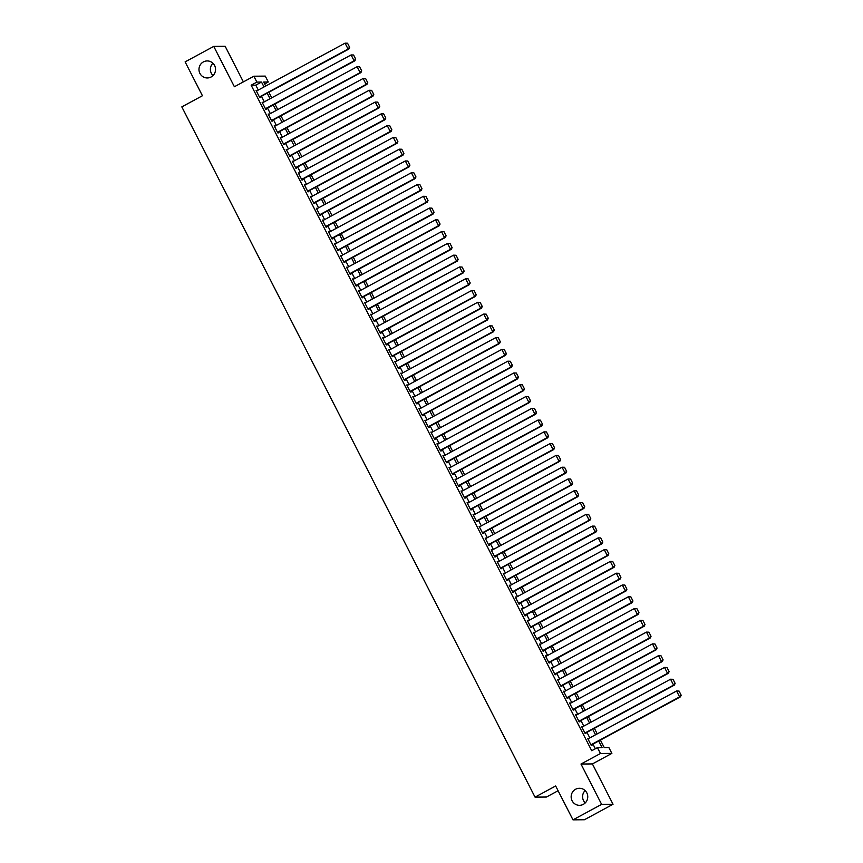 <?xml version="1.0" encoding="UTF-8"?>
<svg xmlns="http://www.w3.org/2000/svg" width="863" height="863" viewBox="0 0 863 863"><rect width="100%" height="100%" fill="white"/><g stroke="black" fill="none" stroke-linecap="round" stroke-linejoin="round"><path stroke-width="1.29" d="M575.61 789.257A8.511 8.285 89.5 0 1 587.509 794.726A8.511 8.285 89.5 0 1 579.548 805.319A8.511 8.285 89.5 0 1 575.61 789.257M203.409 61.909A8.511 8.285 89.5 0 1 215.297 67.368A8.511 8.285 89.5 0 1 207.347 77.961A8.511 8.285 89.5 0 1 203.409 61.909M585.233 802.924A8.511 8.285 89.5 0 1 585.114 790.573M213.032 75.566A8.511 8.285 89.5 0 1 212.913 63.215M600.411 740.098L604.229 747.552L608.857 747.509L611.867 753.399L600.454 753.507L597.444 747.617L602.072 747.574L598.706 741.015M592.396 763.928L580.982 764.035L601.63 804.37L572.989 819.85L584.402 819.742L613.032 804.273L592.396 763.928L611.867 753.399M558.091 790.735L546.452 797.024L535.038 797.132L181.823 106.883L202.438 95.739L185.114 61.877L213.754 46.397L234.391 86.742L253.873 76.214L265.275 76.106L268.296 81.996L263.668 82.039L265.718 86.041M243.377 81.888L225.157 46.289L213.754 46.397M264.65 83.97L268.296 81.996M601.63 804.37L613.032 804.273M588.534 738.588L587.627 738.329L591.241 745.395L592.007 745.384L591.705 744.801M582.503 726.808L581.597 726.549L585.211 733.615L585.977 733.604L585.686 733.021M576.473 715.028L575.567 714.769L579.181 721.835L579.958 721.824L579.656 721.241M570.443 703.248L569.537 702.989L573.151 710.055L573.927 710.044L573.625 709.462M564.424 691.468L563.507 691.209L567.131 698.275L567.897 698.264L567.595 697.682M558.393 679.688L557.487 679.429L561.101 686.495L561.867 686.495L561.565 685.902M552.363 667.908L551.457 667.649L555.071 674.715L555.848 674.715L555.545 674.122M546.333 656.128L545.427 655.869L549.041 662.935L549.817 662.935L549.515 662.342M540.314 644.359L539.397 644.089L543.021 651.155L543.787 651.155L543.485 650.562M534.283 632.579L533.377 632.309L536.991 639.386L537.757 639.375L537.455 638.782M528.253 620.799L527.347 620.54L530.961 627.606L531.737 627.595L531.435 627.002M522.223 609.019L521.317 608.76L524.931 615.826L525.707 615.815L525.405 615.222M516.203 597.239L515.287 596.98L518.911 604.046L519.677 604.035L519.375 603.453M510.173 585.459L509.267 585.2L512.881 592.266L513.647 592.255L513.345 591.673M504.143 573.679L503.237 573.42L506.851 580.486L507.627 580.475L507.325 579.893M498.113 561.899L497.207 561.64L500.82 568.706L501.597 568.695L501.295 568.113M492.093 550.119L491.176 549.86L494.801 556.926L495.567 556.926L495.265 556.333M486.063 538.339L485.157 538.081L488.771 545.146L489.537 545.146L489.235 544.553M480.033 526.559L479.127 526.301L482.741 533.366L483.517 533.366L483.215 532.773M474.003 514.79L473.097 514.521L476.71 521.586L477.487 521.586L477.185 520.993M467.983 503.01L467.066 502.741L470.691 509.817L471.457 509.806L471.155 509.213M461.953 491.23L461.047 490.961L464.661 498.037L465.427 498.027L465.125 497.433M455.923 479.45L455.017 479.192L458.631 486.257L459.407 486.247L459.105 485.653M449.893 467.67L448.987 467.412L452.6 474.477L453.377 474.467L453.075 473.884M443.862 455.891L442.956 455.632L446.581 462.697L447.347 462.687L447.045 462.104M437.843 444.111L436.937 443.852L440.551 450.918L441.317 450.907L441.015 450.324M431.813 432.331L430.907 432.072L434.521 439.138L435.286 439.127L434.995 438.544M425.783 420.551L424.876 420.292L428.49 427.358L429.267 427.358L428.965 426.764M419.752 408.771L418.846 408.512L422.46 415.578L423.237 415.578L422.935 414.984M413.733 396.991L412.816 396.732L416.441 403.798L417.207 403.798L416.905 403.204M407.703 385.211L406.797 384.952L410.41 392.018L411.176 392.018L410.885 391.424M401.673 373.442L400.766 373.172L404.38 380.249L405.157 380.238L404.855 379.644M395.642 361.662L394.736 361.392L398.35 368.469L399.127 368.458L398.825 367.865M389.623 349.882L388.706 349.623L392.331 356.689L393.096 356.678L392.794 356.085M383.593 338.102L382.687 337.843L386.3 344.909L387.066 344.898L386.764 344.315M377.563 326.322L376.656 326.063L380.27 333.129L381.047 333.118L380.745 332.535M371.532 314.542L370.626 314.283L374.24 321.349L375.017 321.338L374.715 320.756M365.513 302.762L364.596 302.503L368.221 309.569L368.986 309.558L368.684 308.976M359.483 290.982L358.577 290.723L362.19 297.789L362.956 297.778L362.654 297.196M353.452 279.202L352.546 278.943L356.16 286.009L356.937 286.009L356.635 285.416M347.422 267.422L346.516 267.163L350.13 274.229L350.907 274.229L350.605 273.636M341.403 255.642L340.486 255.383L344.11 262.449L344.876 262.449L344.574 261.856M335.373 243.873L334.466 243.603L338.08 250.68L338.846 250.669L338.544 250.076M329.342 232.093L328.436 231.823L332.05 238.9L332.827 238.889L332.525 238.296M323.312 220.313L322.406 220.054L326.02 227.12L326.797 227.109L326.494 226.516M317.293 208.533L316.376 208.274L320 215.34L320.766 215.329L320.464 214.747M311.263 196.753L310.356 196.494L313.97 203.56L314.736 203.549L314.434 202.967M305.232 184.973L304.326 184.714L307.94 191.78L308.717 191.769L308.415 191.187M299.202 173.193L298.296 172.934L301.91 180L302.686 179.989L302.384 179.407M293.172 161.413L292.266 161.154L295.89 168.22L296.656 168.209L296.354 167.627M287.152 149.633L286.246 149.375L289.86 156.44L290.626 156.44L290.324 155.847M281.122 137.853L280.216 137.595L283.83 144.66L284.596 144.66L284.305 144.067M275.092 126.074L274.186 125.815L277.8 132.88L278.576 132.88L278.274 132.287M269.062 114.304L268.156 114.035L271.78 121.1L272.546 121.1L272.244 120.507M263.042 102.524L262.125 102.255L265.75 109.331L266.516 109.321L266.214 108.727M258.285 90.054L255.782 85.157L251.155 85.2L591.716 750.713L597.444 747.617M595.351 748.75L592.978 744.111M589.807 737.897L586.959 732.331M583.776 726.117L580.928 720.551M577.746 714.337L574.898 708.771M571.727 702.558L568.868 696.991M565.697 690.778L562.849 685.211M559.666 678.998L556.818 673.431M553.636 667.228L550.788 661.651M547.617 655.449L544.758 649.871M541.586 643.669L538.739 638.091M535.556 631.889L532.708 626.322M529.526 620.109L526.678 614.542M523.496 608.329L520.648 602.762M517.476 596.549L514.628 590.982M511.446 584.769L508.598 579.202M505.416 572.989L502.568 567.423M499.386 561.209L496.538 555.643M493.366 549.429L490.518 543.863M487.336 537.66L484.488 532.083M481.306 525.88L478.458 520.303M475.276 514.1L472.428 508.523M469.256 502.32L466.398 496.754M463.226 490.54L460.378 484.974M457.196 478.76L454.348 473.194M451.166 466.98L448.318 461.414M445.146 455.2L442.288 449.634M439.116 443.42L436.268 437.854M433.086 431.64L430.238 426.074M427.056 419.86L424.208 414.294M421.036 408.08L418.177 402.514M415.006 396.311L412.158 390.734M408.976 384.531L406.128 378.954M402.945 372.751L400.098 367.185M396.926 360.971L394.067 355.405M390.896 349.191L388.048 343.625M384.866 337.411L382.018 331.845M378.835 325.631L375.988 320.065M372.805 313.852L369.957 308.285M366.786 302.072L363.938 296.505M360.756 290.292L357.908 284.725M354.725 278.512L351.877 272.945M348.695 266.743L345.847 261.165M342.676 254.963L339.828 249.385M336.646 243.183L333.798 237.605M330.615 231.403L327.767 225.836M324.585 219.623L321.737 214.056M318.566 207.843L315.707 202.276M312.535 196.063L309.688 190.496M306.505 184.283L303.657 178.717M300.475 172.503L297.627 166.937M294.456 160.723L291.597 155.157M288.425 148.943L285.577 143.377M282.395 137.174L279.547 131.597M276.365 125.394L273.517 119.817M270.346 113.614L267.487 108.037M264.315 101.834L261.467 96.268M257.012 90.744L256.106 90.486L259.72 97.551L260.486 97.541L260.195 96.947M580.982 764.035L600.454 753.507M251.155 85.2L256.883 82.104L253.873 76.214M572.989 819.85L555.664 785.988L535.038 797.132M268.889 92.255L271.737 97.821M274.919 104.024L277.767 109.601M280.95 115.804L283.798 121.381M286.969 127.584L289.828 133.15M292.999 139.364L295.847 144.93M299.03 151.144L301.877 156.71M305.06 162.924L307.908 168.49M311.079 174.704L313.938 180.27M317.109 186.484L319.957 192.05M323.14 198.263L325.987 203.83M329.17 210.043L332.018 215.61M335.189 221.823L338.048 227.39M341.219 233.593L344.067 239.17M347.25 245.372L350.098 250.95M353.28 257.152L356.128 262.73M359.299 268.932L362.158 274.499M365.329 280.712L368.177 286.279M371.36 292.492L374.208 298.059M377.39 304.272L380.238 309.839M383.42 316.052L386.268 321.619M389.44 327.832L392.287 333.398M395.47 339.612L398.318 345.178M401.5 351.392L404.348 356.958M407.53 363.161L410.378 368.738M413.55 374.941L416.398 380.518M419.58 386.721L422.428 392.298M425.61 398.501L428.458 404.067M431.64 410.281L434.488 415.847M437.66 422.061L440.518 427.627M443.69 433.841L446.538 439.407M449.72 445.621L452.568 451.187M455.75 457.401L458.598 462.967M461.77 469.181L464.628 474.747M467.8 480.961L470.648 486.527M473.83 492.741L476.678 498.307M479.86 504.51L482.708 510.087M485.88 516.29L488.738 521.867M491.91 528.07L494.758 533.636M497.94 539.85L500.788 545.416M503.97 551.63L506.818 557.196M509.99 563.41L512.849 568.976M516.02 575.19L518.868 580.756M522.05 586.969L524.898 592.536M528.08 598.749L530.928 604.316M534.111 610.529L536.959 616.096M540.13 622.309L542.978 627.876M546.16 634.078L549.008 639.656M552.191 645.858L555.038 651.436M558.221 657.638L561.069 663.216M564.24 669.418L567.088 674.985M570.27 681.198L573.118 686.765M576.301 692.978L579.149 698.545M582.331 704.758L585.179 710.325M588.35 716.538L591.209 722.104M594.38 728.318L597.228 733.884M264.013 86.958L261.511 82.061L256.883 82.104M595.535 734.801L592.687 729.235M589.505 723.021L586.657 717.455M583.474 711.241L580.626 705.675M577.444 699.462L574.596 693.895M571.425 687.682L568.577 682.115M565.394 675.912L562.547 670.335M559.364 664.132L556.516 658.555M553.334 652.352L550.486 646.775M547.315 640.573L544.467 635.006M541.284 628.793L538.436 623.226M535.254 617.013L532.406 611.446M529.224 605.233L526.376 599.666M523.205 593.453L520.346 587.886M517.174 581.673L514.326 576.106M511.144 569.893L508.296 564.326M505.114 558.113L502.266 552.547M499.094 546.344L496.236 540.767M493.064 534.564L490.216 528.987M487.034 522.784L484.186 517.207M481.004 511.004L478.156 505.438M474.984 499.224L472.126 493.658M468.954 487.444L466.106 481.878M462.924 475.664L460.076 470.098M456.894 463.884L454.046 458.318M450.874 452.104L448.016 446.538M444.844 440.324L441.996 434.758M438.814 428.544L435.966 422.978M432.784 416.764L429.936 411.198M426.764 404.995L423.906 399.418M420.734 393.215L417.886 387.638M414.704 381.435L411.856 375.869M408.674 369.655L405.826 364.089M402.643 357.875L399.796 352.309M396.624 346.095L393.776 340.529M390.594 334.315L387.746 328.749M384.564 322.535L381.716 316.969M378.533 310.756L375.685 305.189M372.514 298.976L369.666 293.409M366.484 287.196L363.636 281.629M360.454 275.426L357.606 269.849M354.423 263.647L351.575 258.069M348.404 251.867L345.545 246.289M342.374 240.087L339.526 234.52M336.343 228.307L333.496 222.74M330.313 216.527L327.465 210.96M324.294 204.747L321.435 199.18M318.264 192.967L315.416 187.4M312.233 181.187L309.386 175.621M306.203 169.407L303.355 163.841M300.184 157.627L297.325 152.061M294.154 145.858L291.306 140.281M288.123 134.078L285.275 128.501M282.093 122.298L279.245 116.721M276.074 110.518L273.215 104.952M270.043 98.738L267.196 93.172M255.782 85.157L261.511 82.061M256.268 90.798L256.872 90.475M262.298 102.578L262.902 102.255M268.317 114.358L268.932 114.035M274.348 126.138L274.952 125.815M280.378 137.918L280.982 137.584M286.408 149.698L287.012 149.364M292.438 161.478L293.042 161.144M298.458 173.258L299.073 172.924M304.488 185.038L305.092 184.704M310.518 196.807L311.122 196.484M316.548 208.587L317.153 208.263M322.568 220.367L323.183 220.043M328.598 232.147L329.202 231.823M334.628 243.927L335.232 243.603M340.658 255.707L341.263 255.383M346.678 267.487L347.293 267.163M352.708 279.267L353.312 278.932M358.738 291.047L359.342 290.712M364.769 302.827L365.373 302.492M370.788 314.607L371.403 314.272M376.818 326.376L377.422 326.052M382.848 338.156L383.452 337.832M388.879 349.936L389.483 349.612M394.898 361.716L395.513 361.392M400.928 373.496L401.532 373.172M406.958 385.276L407.563 384.952M412.989 397.056L413.593 396.732M419.008 408.835L419.623 408.501M425.038 420.615L425.642 420.281M431.069 432.395L431.673 432.061M437.099 444.175L437.703 443.841M443.118 455.944L443.733 455.621M449.148 467.724L449.763 467.401M455.179 479.504L455.783 479.181M461.209 491.284L461.813 490.961M467.239 503.064L467.843 502.741M473.258 514.844L473.873 514.521M479.289 526.624L479.893 526.301M485.319 538.404L485.923 538.07M491.349 550.184L491.953 549.85M497.368 561.964L497.983 561.63M503.399 573.744L504.003 573.41M509.429 585.524L510.033 585.19M515.459 597.293L516.063 596.969M521.479 609.073L522.093 608.749M527.509 620.853L528.113 620.529M533.539 632.633L534.143 632.309M539.569 644.413L540.173 644.089M545.589 656.193L546.203 655.869M551.619 667.973L552.223 667.638M557.649 679.753L558.253 679.418M563.679 691.533L564.283 691.198M569.699 703.313L570.314 702.978M575.729 715.093L576.333 714.758M581.759 726.862L582.363 726.538M587.789 738.642L588.393 738.318M256.408 91.068L345.071 43.161L347.552 43.226L349.655 47.357L347.552 43.226M259.58 97.282L348.857 49.04L348.08 49.051L345.071 43.161L347.239 43.236M259.418 96.958L348.08 49.051L349.353 47.357M348.857 49.04L349.655 47.357M262.428 102.848L351.101 54.941L353.582 55.005L355.685 59.137L353.582 55.005M265.61 109.062L354.876 60.82L354.11 60.831L351.101 54.941L353.269 55.016M265.448 108.738L354.11 60.831L355.383 59.137M354.876 60.82L355.685 59.137M268.458 114.628L357.12 66.71L359.601 66.785L361.716 70.906L359.601 66.785M271.64 120.842L360.907 72.6L360.141 72.6L357.12 66.71L359.299 66.796M271.478 120.518L360.141 72.6L361.403 70.917M360.907 72.6L361.716 70.906M274.488 126.408L363.15 78.49L365.632 78.565L367.746 82.686L365.632 78.565M277.67 132.622L366.937 84.38L366.16 84.38L363.15 78.49L365.319 78.565M277.498 132.298L366.16 84.38L367.433 82.697M366.937 84.38L367.746 82.686M280.518 138.188L369.181 90.27L371.662 90.345L373.765 94.466L371.662 90.345M283.69 144.391L372.967 96.16L372.19 96.16L369.181 90.27L371.349 90.345M283.528 144.078L372.19 96.16L373.463 94.477M372.967 96.16L373.765 94.466M286.538 149.968L375.211 102.05L377.692 102.125L379.796 106.246L377.692 102.125M289.72 156.171L378.986 107.94L378.221 107.94L375.211 102.05L377.379 102.125M289.558 155.858L378.221 107.94L379.493 106.246M378.986 107.94L379.796 106.246M292.568 161.748L381.23 113.83L383.711 113.905L385.826 118.026L383.711 113.905M295.75 167.951L385.017 119.709L384.251 119.72L381.23 113.83L383.409 113.905M295.588 167.638L384.251 119.72L385.513 118.026M385.017 119.709L385.826 118.026M298.598 173.517L387.26 125.61L389.742 125.685L391.856 129.806L389.742 125.685M301.78 179.731L391.047 131.489L390.27 131.5L387.26 125.61L389.429 125.685M301.608 179.407L390.27 131.5L391.543 129.806M391.047 131.489L391.856 129.806M304.628 185.297L393.291 137.39L395.772 137.465L397.875 141.586L395.772 137.465M307.8 191.51L397.077 143.269L396.3 143.28L393.291 137.39L395.459 137.465M307.638 191.187L396.3 143.28L397.573 141.586M397.077 143.269L397.875 141.586M310.658 197.077L399.321 149.17L401.802 149.245L403.906 153.366L401.802 149.245M313.83 203.29L403.097 155.049L402.331 155.06L399.321 149.17L401.489 149.245M313.668 202.967L402.331 155.06L403.604 153.366M403.097 155.049L403.906 153.366M316.678 208.857L405.34 160.95L407.821 161.025L409.936 165.146L407.821 161.025M319.86 215.07L409.127 166.829L408.361 166.839L405.34 160.95L407.519 161.025M319.698 214.747L408.361 166.839L409.623 165.146M409.127 166.829L409.936 165.146M322.708 220.637L411.371 172.729L413.852 172.805L415.966 176.926L413.852 172.805M325.89 226.85L415.157 178.609L414.391 178.619L411.371 172.729L413.55 172.805M325.718 226.527L414.391 178.619L415.653 176.926M415.157 178.609L415.966 176.926M328.738 232.417L417.401 184.509L419.882 184.574L421.985 188.706L419.882 184.574M331.91 238.63L421.187 190.389L420.41 190.399L417.401 184.509L419.569 184.585M331.748 238.307L420.41 190.399L421.683 188.706M421.187 190.389L421.985 188.706M334.768 244.197L423.431 196.289L425.912 196.354L428.016 200.486L425.912 196.354M337.94 250.41L427.217 202.169L426.441 202.169L423.431 196.289L425.599 196.365M337.778 250.087L426.441 202.169L427.714 200.486M427.217 202.169L428.016 200.486M340.788 255.977L429.45 208.059L431.932 208.134L434.046 212.255L431.932 208.134M343.97 262.19L433.237 213.948L432.471 213.948L429.45 208.059L431.629 208.145M343.808 261.867L432.471 213.948L433.733 212.266M433.237 213.948L434.046 212.255M346.818 267.757L435.481 219.838L437.962 219.914L440.076 224.035L437.962 219.914M350 273.959L439.267 225.728L438.501 225.728L435.481 219.838L437.66 219.914M349.828 273.647L438.501 225.728L439.763 224.046M439.267 225.728L440.076 224.035M352.848 279.536L441.511 231.618L443.992 231.694L446.095 235.815L443.992 231.694M356.02 285.739L445.297 237.508L444.521 237.508L441.511 231.618L443.679 231.694M355.858 285.426L444.521 237.508L445.793 235.826M445.297 237.508L446.095 235.815M358.879 291.316L447.541 243.398L450.022 243.474L452.126 247.595L450.022 243.474M362.05 297.519L451.327 249.278L450.551 249.288L447.541 243.398L449.709 243.474M361.888 297.206L450.551 249.288L451.824 247.595M451.327 249.278L452.126 247.595M364.898 303.096L453.56 255.178L456.042 255.254L458.156 259.375L456.042 255.254M368.08 309.299L457.347 261.058L456.581 261.068L453.56 255.178L455.74 255.254M367.918 308.976L456.581 261.068L457.843 259.375M457.347 261.058L458.156 259.375M370.928 314.866L459.591 266.958L462.072 267.034L464.186 271.155L462.072 267.034M374.111 321.079L463.377 272.837L462.611 272.848L459.591 266.958L461.77 267.034M373.938 320.756L462.611 272.848L463.873 271.155M463.377 272.837L464.186 271.155M376.958 326.646L465.621 278.738L468.102 278.814L470.216 282.935L468.102 278.814M380.13 332.859L469.407 284.617L468.631 284.628L465.621 278.738L467.789 278.814M379.968 332.535L468.631 284.628L469.904 282.935M469.407 284.617L470.216 282.935M382.989 338.425L471.651 290.518L474.132 290.594L476.236 294.714L474.132 290.594M386.16 344.639L475.437 296.397L474.661 296.408L471.651 290.518L473.819 290.594M385.998 344.315L474.661 296.408L475.934 294.714M475.437 296.397L476.236 294.714M389.008 350.205L477.671 302.298L480.152 302.374L482.266 306.494L480.152 302.374M392.19 356.419L481.457 308.177L480.691 308.188L477.671 302.298L479.85 302.374M392.029 356.095L480.691 308.188L481.953 306.494M481.457 308.177L482.266 306.494M395.038 361.985L483.701 314.078L486.182 314.143L488.296 318.274L486.182 314.143M398.221 368.199L487.487 319.957L486.721 319.968L483.701 314.078L485.88 314.154M398.059 367.875L486.721 319.968L487.983 318.274M487.487 319.957L488.296 318.274M401.068 373.765L489.731 325.858L492.212 325.923L494.326 330.054L492.212 325.923M404.24 379.979L493.517 331.737L492.741 331.737L489.731 325.858L491.899 325.934M404.078 379.655L492.741 331.737L494.014 330.054M493.517 331.737L494.326 330.054M407.099 385.545L495.761 337.627L498.242 337.703L500.346 341.824L498.242 337.703M410.27 391.759L499.548 343.517L498.771 343.517L495.761 337.627L497.929 337.713M410.108 391.435L498.771 343.517L500.044 341.834M499.548 343.517L500.346 341.824M413.118 397.325L501.791 349.407L504.272 349.483L506.376 353.603L504.272 349.483M416.3 403.528L505.567 355.297L504.801 355.297L501.791 349.407L503.96 349.483M416.139 403.215L504.801 355.297L506.063 353.614M505.567 355.297L506.376 353.603M419.148 409.105L507.811 361.187L510.292 361.263L512.406 365.383L510.292 361.263M422.331 415.308L511.597 367.077L510.831 367.077L507.811 361.187L509.99 361.263M422.169 414.995L510.831 367.077L512.093 365.394M511.597 367.077L512.406 365.383M425.179 420.885L513.841 372.967L516.322 373.043L518.436 377.163L516.322 373.043M428.361 427.088L517.627 378.846L516.851 378.857L513.841 372.967L516.009 373.043M428.188 426.775L516.851 378.857L518.124 377.163M517.627 378.846L518.436 377.163M431.209 432.665L519.871 384.747L522.352 384.822L524.456 388.943L522.352 384.822M434.38 438.868L523.658 390.626L522.881 390.637L519.871 384.747L522.039 384.822M434.218 438.544L522.881 390.637L524.154 388.943M523.658 390.626L524.456 388.943M437.228 444.434L525.901 396.527L528.383 396.602L530.486 400.723L528.383 396.602M440.41 450.648L529.677 402.406L528.911 402.417L525.901 396.527L528.07 396.602M440.249 450.324L528.911 402.417L530.184 400.723M529.677 402.406L530.486 400.723M443.258 456.214L531.921 408.307L534.402 408.382L536.516 412.503L534.402 408.382M446.441 462.428L535.707 414.186L534.941 414.197L531.921 408.307L534.1 408.382M446.279 462.104L534.941 414.197L536.203 412.503M535.707 414.186L536.516 412.503M449.289 467.994L537.951 420.087L540.432 420.162L542.547 424.283L540.432 420.162M452.471 474.208L541.737 425.966L540.961 425.977L537.951 420.087L540.119 420.162M452.298 473.884L540.961 425.977L542.234 424.283M541.737 425.966L542.547 424.283M455.319 479.774L543.981 431.867L546.462 431.942L548.566 436.063L546.462 431.942M458.49 485.988L547.768 437.746L546.991 437.757L543.981 431.867L546.15 431.942M458.329 485.664L546.991 437.757L548.264 436.063M547.768 437.746L548.566 436.063M461.338 491.554L550.011 443.647L552.493 443.711L554.596 447.843L552.493 443.711M464.521 497.768L553.787 449.526L553.021 449.537L550.011 443.647L552.18 443.722M464.359 497.444L553.021 449.537L554.294 447.843M553.787 449.526L554.596 447.843M467.368 503.334L556.031 455.427L558.512 455.491L560.626 459.623L558.512 455.491M470.551 509.548L559.817 461.306L559.051 461.317L556.031 455.427L558.21 455.502M470.389 509.224L559.051 461.317L560.314 459.623M559.817 461.306L560.626 459.623M473.399 515.114L562.061 467.196L564.542 467.271L566.657 471.392L564.542 467.271M476.581 521.328L565.848 473.086L565.082 473.086L562.061 467.196L564.24 467.282M476.408 521.004L565.082 473.086L566.344 471.403M565.848 473.086L566.657 471.392M479.429 526.894L568.091 478.976L570.572 479.051L572.676 483.172L570.572 479.051M482.6 533.107L571.878 484.866L571.101 484.866L568.091 478.976L570.26 479.051M482.439 532.784L571.101 484.866L572.374 483.183M571.878 484.866L572.676 483.172M485.459 538.674L574.122 490.756L576.603 490.831L578.706 494.952L576.603 490.831M488.631 544.877L577.897 496.646L577.131 496.646L574.122 490.756L576.29 490.831M488.469 544.564L577.131 496.646L578.404 494.963M577.897 496.646L578.706 494.952M491.479 550.454L580.141 502.536L582.622 502.611L584.736 506.732L582.622 502.611M494.661 556.657L583.927 508.415L583.161 508.426L580.141 502.536L582.32 502.611M494.499 556.344L583.161 508.426L584.424 506.732M583.927 508.415L584.736 506.732M497.509 562.234L586.171 514.316L588.652 514.391L590.767 518.512L588.652 514.391M500.691 568.437L589.958 520.195L589.192 520.206L586.171 514.316L588.35 514.391M500.518 568.124L589.192 520.206L590.454 518.512M589.958 520.195L590.767 518.512M503.539 574.003L592.201 526.096L594.683 526.171L596.786 530.292L594.683 526.171M506.71 580.216L595.988 531.975L595.211 531.986L592.201 526.096L594.37 526.171M506.549 579.893L595.211 531.986L596.484 530.292M595.988 531.975L596.786 530.292M509.569 585.783L598.232 537.876L600.713 537.951L602.816 542.072L600.713 537.951M512.741 591.996L602.018 543.755L601.241 543.766L598.232 537.876L600.4 537.951M512.579 591.673L601.241 543.766L602.514 542.072M602.018 543.755L602.816 542.072M515.589 597.563L604.251 549.655L606.732 549.731L608.846 553.852L606.732 549.731M518.771 603.776L608.037 555.535L607.272 555.545L604.251 549.655L606.43 549.731M518.609 603.453L607.272 555.545L608.534 553.852M608.037 555.535L608.846 553.852M521.619 609.343L610.281 561.435L612.762 561.511L614.877 565.632L612.762 561.511M524.801 615.556L614.068 567.315L613.302 567.325L610.281 561.435L612.46 561.511M524.628 615.233L613.302 567.325L614.564 565.632M614.068 567.315L614.877 565.632M527.649 621.123L616.311 573.215L618.793 573.291L620.907 577.412L618.793 573.291M530.821 627.336L620.098 579.095L619.321 579.105L616.311 573.215L618.48 573.291M530.659 627.013L619.321 579.105L620.594 577.412M620.098 579.095L620.907 577.412M533.679 632.903L622.342 584.995L624.823 585.06L626.926 589.192L624.823 585.06M536.851 639.116L626.128 590.875L625.351 590.885L622.342 584.995L624.51 585.071M536.689 638.793L625.351 590.885L626.624 589.192M626.128 590.875L626.926 589.192M539.699 644.683L628.361 596.775L630.842 596.84L632.957 600.972L630.842 596.84M542.881 650.896L632.148 602.654L631.382 602.654L628.361 596.775L630.54 596.851M542.719 650.573L631.382 602.654L632.644 600.972M632.148 602.654L632.957 600.972M545.729 656.463L634.391 608.544L636.872 608.62L638.987 612.741L636.872 608.62M548.911 662.676L638.178 614.434L637.412 614.434L634.391 608.544L636.57 608.631M548.749 662.353L637.412 614.434L638.674 612.752M638.178 614.434L638.987 612.741M551.759 668.242L640.422 620.324L642.903 620.4L645.017 624.521L642.903 620.4M554.931 674.445L644.208 626.214L643.431 626.214L640.422 620.324L642.59 620.4M554.769 674.132L643.431 626.214L644.704 624.532M644.208 626.214L645.017 624.521M557.789 680.022L646.452 632.104L648.933 632.18L651.036 636.301L648.933 632.18M560.961 686.225L650.238 637.994L649.461 637.994L646.452 632.104L648.62 632.18M560.799 685.912L649.461 637.994L650.734 636.311M650.238 637.994L651.036 636.301M563.809 691.802L652.482 643.884L654.952 643.96L657.067 648.081L654.952 643.96M566.991 698.005L656.258 649.763L655.492 649.774L652.482 643.884L654.65 643.96M566.829 697.692L655.492 649.774L656.754 648.081M656.258 649.763L657.067 648.081M569.839 703.572L658.501 655.664L660.982 655.74L663.097 659.861L660.982 655.74M573.021 709.785L662.288 661.543L661.522 661.554L658.501 655.664L660.68 655.74M572.859 709.462L661.522 661.554L662.784 659.861M662.288 661.543L663.097 659.861M575.869 715.351L664.532 667.444L667.013 667.52L669.127 671.641L667.013 667.52M579.051 721.565L668.318 673.323L667.541 673.334L664.532 667.444L666.7 667.52M578.879 721.241L667.541 673.334L668.814 671.641M668.318 673.323L669.127 671.641M581.899 727.131L670.562 679.224L673.043 679.3L675.146 683.42L673.043 679.3M585.071 733.345L674.348 685.103L673.572 685.114L670.562 679.224L672.73 679.3M584.909 733.021L673.572 685.114L674.844 683.42M674.348 685.103L675.146 683.42M587.919 738.911L676.592 691.004L679.073 691.08L681.177 695.2L679.073 691.08M591.101 745.125L680.368 696.883L679.602 696.894L676.592 691.004L678.76 691.08M590.939 744.801L679.602 696.894L680.875 695.2M680.368 696.883L681.177 695.2"/></g></svg>
